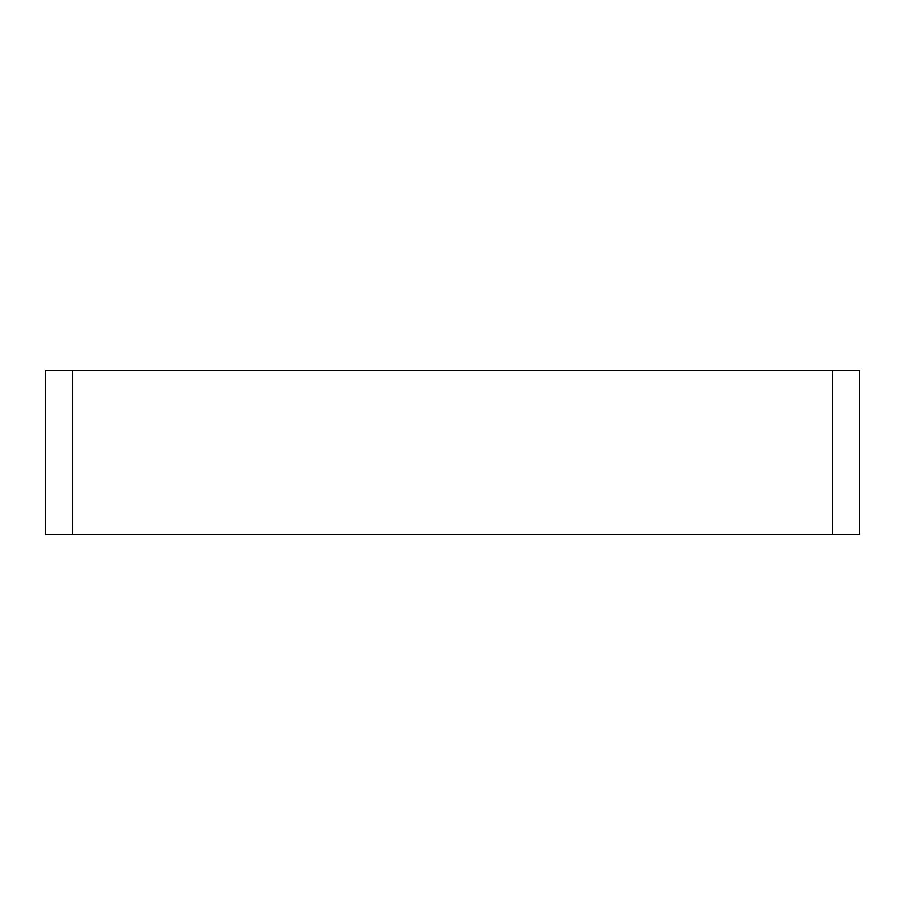 <?xml version="1.0" encoding="UTF-8"?>
<svg xmlns="http://www.w3.org/2000/svg" width="905" height="905" viewBox="0 0 905 905"><rect width="100%" height="100%" fill="white"/><g stroke="black" fill="none" stroke-linecap="round" stroke-linejoin="round"><path stroke-width="0.68" stroke-dasharray="4.53 3.39" d="M72.581 370.507L832.419 370.507L72.581 370.507L72.581 534.493L832.419 534.493L832.419 370.507L832.419 534.493L72.581 534.493L72.581 370.507L832.419 370.507L832.419 534.493L832.419 370.507L832.419 534.493L72.581 534.493L72.581 370.507L72.581 534.493L72.581 370.507L72.581 534.493L832.419 534.493L45.25 534.493L45.25 370.507L832.419 370.507L72.581 370.507L72.581 534.493L832.419 534.493L832.419 370.507L832.419 534.493L859.75 534.493L859.75 370.507L72.581 370.507L832.419 370.507M72.581 534.493L832.419 534.493"/><path stroke-width="1.36" d="M45.25 534.493L72.581 534.493L72.581 370.507L45.25 370.507L45.25 534.493M72.581 370.507L832.419 370.507L832.419 534.493L72.581 534.493M832.419 534.493L859.75 534.493L859.75 370.507L832.419 370.507"/></g></svg>
